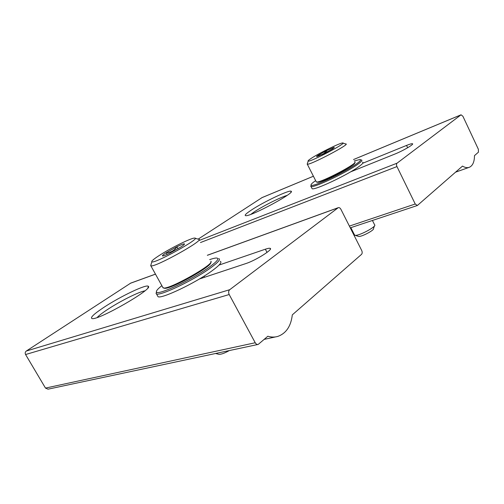 <?xml version="1.0" encoding="UTF-8"?>
<svg xmlns="http://www.w3.org/2000/svg" width="504" height="504" viewBox="0 0 504 504"><rect width="100%" height="100%" fill="white"/><g stroke="black" fill="none" stroke-linecap="round" stroke-linejoin="round"><path stroke-width="0.76" d="M267.844 336.244C271.328 337.296 274.68 337.346 277.893 336.389C286.178 333.333 290.984 326.157 292.307 314.861L361.526 254.363C362.344 253.417 362.401 252.107 361.683 250.438L340.918 209.324C340.124 207.931 339.23 207.383 338.241 207.686L229.723 289.699C228.476 290.909 228.299 292.522 229.194 294.531L255.226 342.745C256.038 344.112 257.04 344.667 258.224 344.408L267.844 336.244M103.37 307.686C120.084 296.522 146.979 283.683 148.34 286.354C153.537 288.723 98.778 320.311 92.144 318.604C89.838 317.873 93.58 314.238 103.37 307.686M130.731 283.109L26.321 351.023C25.162 351.956 24.916 353.128 25.578 354.533L45.492 388.093L48.038 389.176L257.922 344.471M199.427 278.977L245.757 263.605C255.679 260.492 274.056 248.863 270.043 248.321C269.268 248.107 267.706 248.403 265.343 249.209L219.045 265.072M97.152 317.52C98.872 315.649 102.079 313.142 106.779 310.004C119.221 301.657 138.827 291.772 144.881 290.839M184.269 243.848L184.433 243.886C184.811 244.15 183.62 245.19 180.867 246.985L169.873 253.134C166.093 254.974 163.687 255.919 162.666 255.982L162.565 255.975C161.96 255.78 163.176 254.696 166.219 252.724C170.806 252.605 174.378 250.614 176.936 246.739C180.791 244.862 183.236 243.898 184.269 243.848M167.152 254.413L166.219 252.724L176.936 246.739L178.025 248.737M159.409 255.389C170.913 247.949 191.356 237.863 194.576 238.083C202.728 237.245 154.287 264.235 151.836 261.828C151.2 261.198 153.72 259.056 159.409 255.389M198.677 239.23C206.01 239.23 155.018 267.712 150.879 265.847L151.03 264.575M210.804 261.267C215.806 263.378 170.1 289.372 163.586 288.017L162.691 287.179M210.653 262.489C213.186 265.684 170.572 289.605 164.556 288.282L163.894 288.099M229.32 350.564C224.633 353.191 221.162 354.438 218.912 354.318L218.553 354.23M161.86 285.673C157.645 288.981 155.875 291.117 156.549 292.087C157.657 295.672 191.671 279.796 208.662 267.586C217.016 261.589 219.675 258.401 216.651 258.029C215.252 257.972 212.927 258.502 209.689 259.623M156.429 291.898L156.083 293.662L156.492 293.92C159.73 296.327 193.271 280.394 209.96 268.367C217.867 262.685 220.821 259.421 218.812 258.577M157.462 295.665L158.029 296.686C161.318 299.187 194.859 283.298 211.497 271.209C219.385 265.495 222.308 262.193 220.279 261.305M462.508 166.099C465.123 167.687 467.466 168.059 469.526 167.208C472.79 165.596 474.44 161.734 474.478 155.635L478.441 152.17L478.365 149.26L462.911 116.279L461.047 114.805L397.039 163.189C396.346 163.913 396.32 165.047 396.963 166.578L415.233 204.007L417.35 205.506L462.508 166.099M251.061 210.269C263.201 202.098 289.901 189.403 291.205 191.274C295.432 192.629 250.646 216.701 245.744 215.687C244.182 215.473 245.952 213.664 251.061 210.269M262.03 197.618L198.148 239.142M350.545 171.889L394.701 154.13C403.036 150.853 414.868 143.867 412.36 143.728C411.548 143.621 409.607 144.188 406.539 145.429L362.748 163.246M250.816 214.357L254.142 211.957C262.735 206.167 280.451 197.253 287.123 195.382M333.535 147.552L334.284 147.42L332.709 148.831L324.513 153.374L316.764 156.656C316.26 156.662 316.77 156.164 318.301 155.175C321.741 155.219 324.419 153.739 326.346 150.727L333.535 147.552M318.736 156.032L318.301 155.175L326.346 150.727L327.027 152.082M311.554 158.149C319.612 152.901 339.929 142.928 342.575 142.966C348.573 142.097 310.054 162.395 308.177 161.091C307.692 160.889 308.82 159.907 311.554 158.149M345.788 143.942C351.288 143.596 310.332 165.18 307.314 164.216L307.421 163.453M354.866 161.872C358.772 162.943 321.237 182.719 316.632 182.02L316.071 181.472M354.684 162.716C357.43 164.266 321.754 182.952 317.381 182.259L316.827 182.083M374.787 224.954C376.242 226.863 358.64 236.137 355.087 235.33L354.4 234.719M374.434 225.95L373.489 228.614C374.554 230.095 361.362 237.044 358.64 236.433L358.268 236.319M315.649 180.634C312.064 183.109 310.565 184.621 311.144 185.17C312.127 187.564 344.9 172.255 356.498 163.857C360.48 161.015 361.589 159.573 359.825 159.522L354.243 160.959M311.119 185.151L311.012 186.512C313.589 188.105 346.128 172.752 357.62 164.398C361.368 161.727 362.647 160.24 361.437 159.944M361.028 159.907L360.65 159.925M311.787 188.023L312.146 188.735C314.754 190.399 347.3 175.096 358.76 166.692C362.502 164.002 363.762 162.496 362.546 162.175M130.334 283.298L155.484 274.157M207.358 255.308L338.001 207.831M26.321 351.023L229.723 289.699M25.578 354.533L229.194 294.531M45.492 388.093L255.226 342.745M265.343 249.209L267.032 252.409M261.727 197.744L313.419 176.236M353.543 159.548L460.946 114.868M199.313 240.414L397.039 163.189M200.466 242.55L396.963 166.578M349.392 226.101L415.233 204.007M406.539 145.429L407.66 147.741M264.279 339.362L275.449 336.924M130.574 283.166L155.465 274.119M207.333 255.27L338.241 207.686M270.043 248.321L270.409 249.02M147.88 287.91L148.34 286.354M184.269 244.434L184.433 243.886M151.836 261.828L150.677 265.778M195.117 238.241L198.387 239.211M150.879 265.847L163.107 287.929M164.556 288.282L163.586 288.017M204.07 276.142L204.662 277.238M218.912 354.318L215.592 353.487M156.549 292.087L156.083 293.662M158.029 296.686L156.492 293.92M455.553 172.179L468.89 167.435M350.274 227.846L417.243 205.537M261.834 197.681L313.412 176.224M353.531 159.535L461.047 114.805M412.36 143.728L412.562 144.138M290.871 192.32L291.205 191.274M334.177 147.754L334.284 147.42M308.177 161.091L307.182 164.191M342.978 143.098L345.605 143.949M307.314 164.216L316.336 181.988M317.381 182.259L316.632 182.02M350.834 227.657L354.646 235.204M372.431 220.469L374.554 224.721M358.64 236.433L355.087 235.33M311.144 185.17L310.748 186.398M312.146 188.735L311.012 186.512"/></g></svg>
